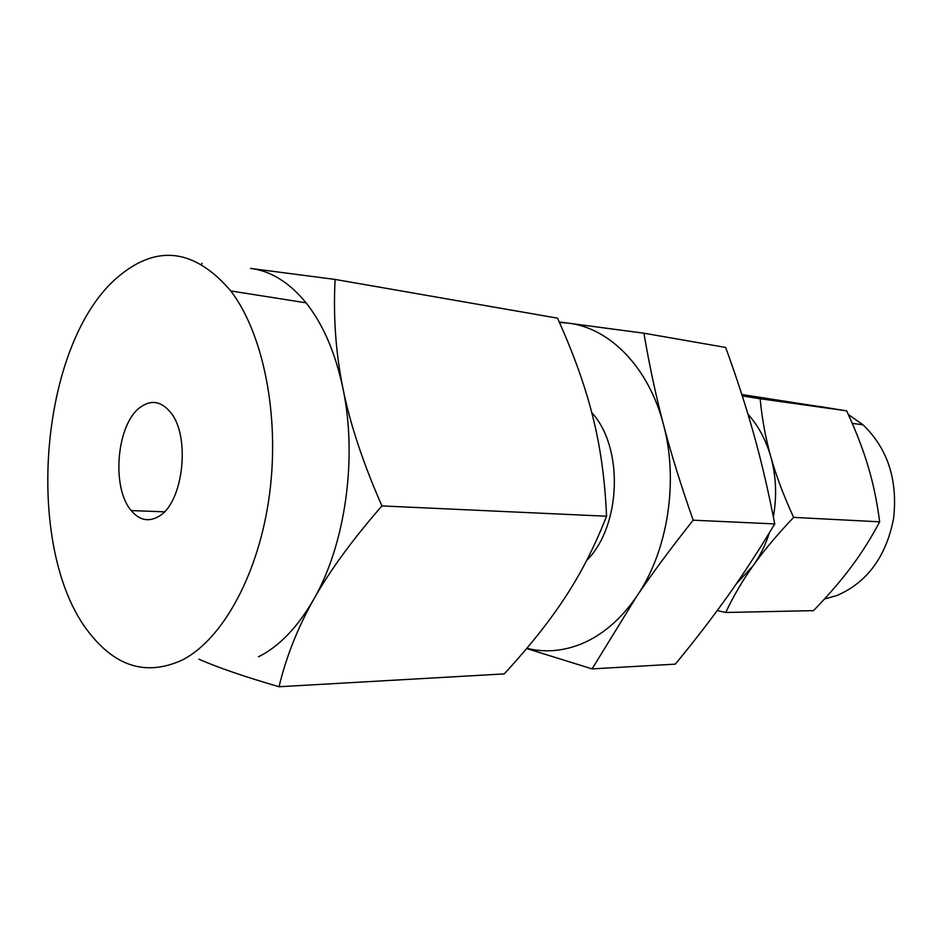 <?xml version="1.0" encoding="UTF-8"?>
<svg xmlns="http://www.w3.org/2000/svg" width="942" height="942" viewBox="0 0 942 942"><rect width="100%" height="100%" fill="white"/><g stroke="black" fill="none" stroke-linecap="round" stroke-linejoin="round"><path stroke-width="1.41" d="M736.055 584.205L753.176 565.647C760.064 555.933 765.469 544.982 769.367 532.807M773.358 516.828C777.02 496.304 776.184 476.311 770.827 456.835C765.999 439.985 758.381 425.784 747.983 414.233M742.296 395.97L760.147 398.737C762.066 419.002 765.622 438.371 770.827 456.835C775.972 475.274 783.567 495.457 793.611 517.382C777.126 534.785 763.644 550.87 753.176 565.647C742.626 580.46 733.465 596.074 725.705 612.488L717.239 610.569M741.837 394.521L846.646 410.842C855.854 430.741 863.002 449.204 868.065 466.255C873.187 483.27 877.061 501.792 879.675 521.821C870.891 538.329 861.4 553.39 851.191 566.99C841.018 580.649 828.454 595.191 813.499 610.64L725.705 612.488M793.611 517.382L879.675 521.821M760.147 398.737L846.646 410.842M824.462 599.018L837.038 595.474C867.182 582.38 886.033 556.781 893.569 518.689C897.914 479.902 887.717 448.592 862.978 424.771L848.365 414.586M833.764 408.769L819.234 406.449M693.182 520.184C671.01 548.091 652.147 573.548 636.58 596.545L592.082 668.891L675.332 664.145C695.114 640.113 712.658 617.316 727.966 595.756C743.309 574.22 758.899 550.281 774.76 523.929C768.448 491.5 761.501 461.757 753.93 434.698C746.347 407.497 736.927 378.413 725.658 347.445L643.928 333.209C649.332 365.072 655.832 395.51 663.462 424.536C671.057 453.561 680.96 485.448 693.182 520.184L774.76 523.929M592.082 668.891L526.637 648.543M559.207 321.952L643.928 333.209M526.837 648.308C544.77 652.747 562.939 651.287 581.344 643.916C602.362 635.202 620.778 619.412 636.58 596.545C667.701 551.647 678.899 481.421 663.462 424.536C648.708 367.156 609.592 327.898 568.367 323.141L559.43 322.458M591.753 412.572C623.957 447.532 621.308 526.048 586.583 560.62M140.817 406.897C151.344 399.608 161.153 401.304 170.219 411.984C190.896 435.545 183.49 502.816 158.892 516.31C148.73 522.292 139.522 520.384 131.244 510.588C110.885 487.414 116.773 422.97 140.817 406.897M258.461 656.821C279.221 646.436 297.625 627.29 313.698 599.371C297.754 627.702 286.203 656.821 279.02 686.742C244.602 676.721 217.896 667.548 198.892 659.2M279.02 686.742L504.229 673.907C529.204 646.836 549.551 621.261 565.259 597.169C581.061 573.183 594.826 546.195 606.554 516.216C605.011 479.973 600.419 446.767 592.777 416.611C585.265 386.326 573.513 353.509 557.499 318.16L335.105 279.433C333.15 316.748 335.776 353.132 342.982 388.575C350.094 423.947 363.07 463.064 381.922 505.925C352.202 540.049 329.464 571.193 313.698 599.371C345.325 544.547 357.654 457.836 342.982 388.575C335.446 352.932 323.141 324.354 306.079 302.841C289.3 282.365 270.801 270.896 250.548 268.435L335.105 279.433M606.554 516.216L381.922 505.925M119.175 275.924C157.703 244.131 194.9 249.135 230.778 290.937C263.489 333.703 280.045 416.14 269.424 495.056C258.826 574.019 222.818 639.135 182.607 659.859C148.73 675.508 118.798 667.937 92.799 637.122C22.149 556.251 37.503 342.641 119.175 275.924M201.447 264.149L202.106 263.324M862.978 424.771L852.251 423.382M131.244 510.588L164.32 511.824M230.778 290.937L306.079 302.841"/></g></svg>
